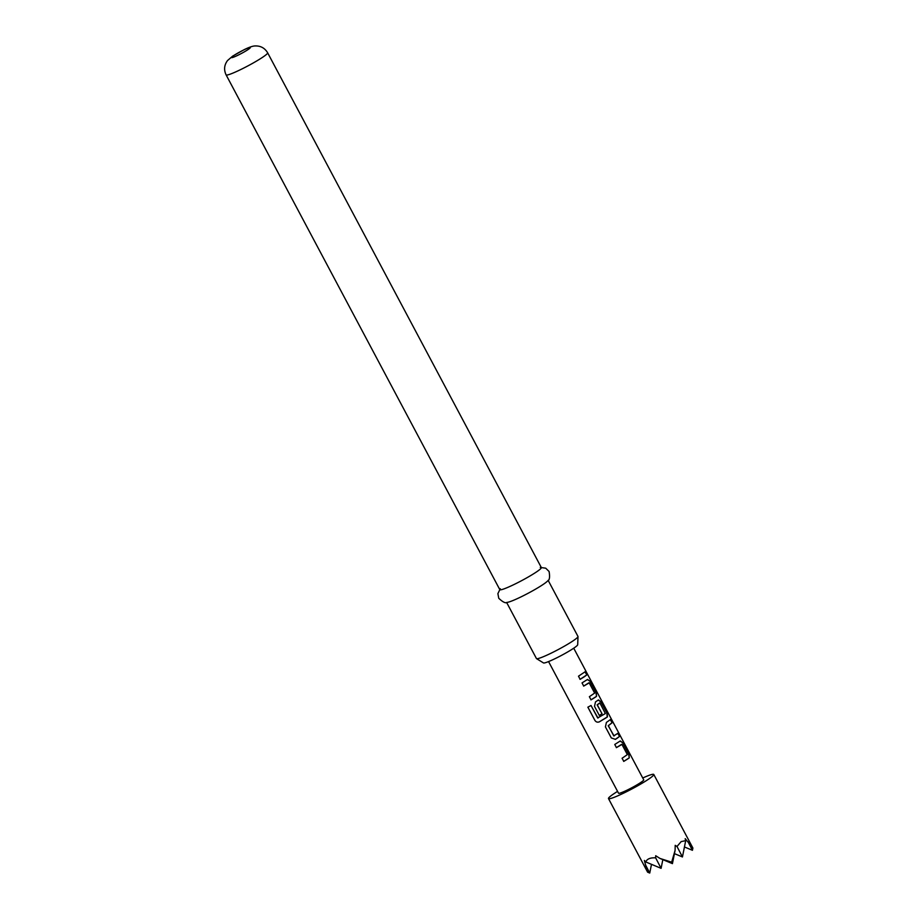 <?xml version="1.0" encoding="UTF-8"?>
<svg xmlns="http://www.w3.org/2000/svg" width="919" height="919" viewBox="0 0 919 919"><rect width="100%" height="100%" fill="white"/><g stroke="black" fill="none" stroke-linecap="round" stroke-linejoin="round"><path stroke-width="1.38" d="M586.506 672.352C587.976 674.925 587.965 675.097 586.448 672.869C585.323 670.123 585.334 669.951 586.506 672.352C587.976 674.925 587.965 675.097 586.448 672.869C585.323 670.123 585.334 669.951 586.506 672.352M548.563 661.588L618.544 793.212A14.256 1.39 -28 0 0 626.988 790.191A14.256 1.39 -28 0 0 640.589 782.597A14.256 1.39 -28 0 0 643.714 779.829L587.666 674.5M653.788 774.476L692.892 848.03L685.206 838.656L685.7 840.667L681.186 841.586L676.993 846.479L675.212 845.331L675.086 850.397L671.674 862.171L659.991 858.449L655.695 855.727L655.649 857.852C650.307 857.565 647.01 858.932 645.77 861.953L644.357 860.437L647.608 872.165L608.481 798.565A25.652 2.504 -28 0 0 623.668 793.12A25.652 2.504 -28 0 0 648.148 779.461A25.652 2.504 -28 0 0 653.788 774.476A25.652 2.504 -28 0 0 642.737 777.991M617.568 791.374A25.652 2.504 -28 0 0 614.122 793.591A25.652 2.504 -28 0 0 608.481 798.565M578.005 636.591L577.695 644.759A19.402 1.895 152 0 1 573.41 648.412A19.402 1.895 152 0 1 555.352 658.521A19.402 1.895 152 0 1 543.485 662.944L536.535 658.636A23.515 2.297 -28 0 0 550.929 653.271A23.515 2.297 -28 0 0 572.813 641.025A23.515 2.297 -28 0 0 578.005 636.591A23.515 2.297 -28 0 0 577.982 636.453L548.138 580.337M506.61 602.416L536.443 658.544A23.515 2.297 -28 0 0 536.535 658.636M540.292 567.437L545.714 568.183L549.091 571.503C550.044 577.166 549.528 580.348 547.529 581.049A23.515 2.297 152 0 1 542.842 584.656A23.515 2.297 152 0 1 523.129 595.845A23.515 2.297 152 0 1 507.529 602.313C505.829 603.576 502.911 602.232 498.753 598.269L497.891 593.617L500.292 588.7M536.179 572.135A23.515 2.297 152 0 1 513.744 584.656A23.515 2.297 152 0 1 499.821 589.653L226.108 74.887A23.515 2.297 152 0 0 240.031 69.89A23.515 2.297 152 0 0 262.478 57.369A23.515 2.297 152 0 0 267.636 52.797L541.348 567.574A23.515 2.297 152 0 1 536.179 572.135M627.93 758.807L623.783 761.38L622.083 758.255L627.355 754.614L621.933 744.424L616.442 747.618L614.765 744.47L620.256 740.967L623.059 742.931L628.929 753.959L629.262 757.876L627.93 758.807M617.04 738.313L615.408 739.358L611.296 737.946L605.426 726.895L606.414 722.414L610.584 719.474L612.261 722.633L608.367 725.677L613.789 735.889L617.901 733.259L619.59 736.418L617.04 738.313M606.126 717.796L599.452 721.794C597.591 722.564 596.075 722.104 594.926 720.439L587.873 707.182L591.043 705.482L597.683 717.969L605.357 713.546L599.935 703.046L597.281 704.816L602.048 713.787L599.326 715.43L594.513 706.378L595.501 701.898L598.441 699.933L601.244 701.898L607.114 712.937L607.448 716.877L606.126 717.796M590.986 705.482L598.005 718.061M595.213 697.28L591.043 699.853L589.366 696.705L594.639 693.075L589.205 682.874L583.714 686.079L582.026 682.92L587.54 679.428L590.331 681.393L596.213 692.421L596.534 696.361L595.213 697.28M584.312 676.775L580.13 679.348L578.488 676.189L585.196 671.72L586.873 674.879L584.312 676.775M585.598 670.56L573.732 648.205M645.77 861.953L661.094 868.34L655.649 857.852M647.608 872.165L649.744 873.05L645.333 864.538M651.491 864.342L649.744 873.05M674.443 853.636L682.438 856.956L676.993 846.479M685.7 840.667L682.438 856.956M684.437 846.962L692.432 850.293L688.009 841.781M692.892 848.03L692.432 850.293M659.991 858.449L672.432 863.63L671.674 862.171M675.086 850.397L672.432 863.63M662.84 859.633L661.094 868.34M584.955 671.835L586.873 674.879M586.632 674.994L580.015 679.371M587.321 679.532L590.331 681.393M583.611 686.102L588.987 682.748M590.09 681.507L595.971 692.535L596.534 696.361M596.328 696.453L590.94 699.887M598.223 700.037L601.003 702.013L606.873 713.064L607.229 716.969L599.395 721.794C597.557 722.564 596.063 722.104 594.926 720.404L594.926 720.439M594.926 720.404L587.884 707.148M599.705 702.92L597.12 704.873L602.048 713.787M601.888 713.845L599.222 715.453M617.671 733.373L619.59 736.418M619.349 736.533L615.259 739.416M610.342 719.588L612.02 722.748L608.206 725.734L614.064 735.993M620.049 741.07L623.059 742.931M616.339 747.652L621.703 744.298M622.818 743.057L628.688 754.074L629.262 757.876M629.044 757.98L623.679 761.403M247.969 49.626A10.695 1.045 152 0 1 234.632 56.737A10.695 1.045 152 0 1 233.794 55.519A10.695 1.045 152 0 1 247.131 48.408A10.695 1.045 152 0 1 247.969 49.626M267.636 52.797C264.787 48.018 260.594 45.732 255.045 45.95C252.828 45.973 249.21 47.202 244.19 49.649L232.668 56.116L227.51 60.562C224.202 65.042 223.731 69.81 226.108 74.887M586.977 673.73L586 671.904"/></g></svg>
